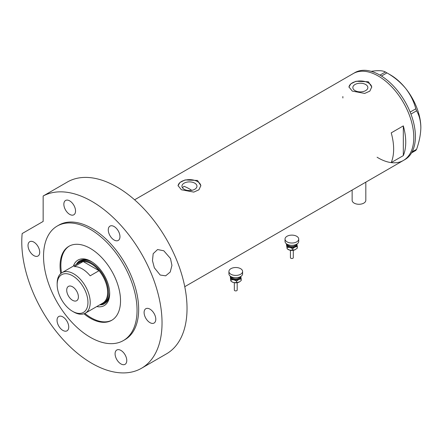 <?xml version="1.0" encoding="UTF-8"?>
<svg xmlns="http://www.w3.org/2000/svg" width="443" height="443" viewBox="0 0 443 443"><rect width="100%" height="100%" fill="white"/><g stroke="black" fill="none" stroke-linecap="round" stroke-linejoin="round"><path stroke-width="0.66" d="M365.818 182.156L365.818 200.325A6.839 3.948 180 0 1 361.599 203.974A6.839 3.948 180 0 1 354.14 203.115A6.839 3.948 180 0 1 352.141 200.325L352.141 190.053M191.741 190.346A45.601 26.331 60 0 0 189.366 188.873A45.601 26.331 60 0 0 184.066 186.32L182.422 187.732M194.754 183.158A7.503 4.33 -0 0 0 186.581 182.217A7.503 4.33 -0 0 0 181.946 186.221A7.503 4.33 -0 0 0 184.144 189.283A7.503 4.33 -0 0 0 192.317 190.224A7.503 4.33 -0 0 0 196.952 186.221A7.503 4.33 -0 0 0 194.754 183.158M365.652 84.491A7.503 4.33 -0 0 0 357.479 83.55A7.503 4.33 -0 0 0 352.849 87.553A7.503 4.33 -0 0 0 355.048 90.616A7.503 4.33 -0 0 0 363.221 91.551A7.503 4.33 -0 0 0 367.851 87.553A7.503 4.33 -0 0 0 365.652 84.491M368.41 81.783L356 81.263L350.867 83.81L348.951 86.966L352.29 91.092L364.7 93.429L369.833 91.12L371.749 86.966L368.41 81.783M371.738 87.282A11.402 6.584 -0 0 0 368.41 82.896A11.402 6.584 -0 0 0 356.244 81.412A11.402 6.584 -0 0 0 348.962 87.232M197.512 180.451L185.096 179.93L179.969 182.477L178.047 185.634L181.386 189.759L193.801 192.101L198.935 189.787L200.851 185.634L197.512 180.451M200.84 185.949A11.402 6.584 -0 0 0 197.512 181.569A11.402 6.584 -0 0 0 185.34 180.079A11.402 6.584 -0 0 0 178.064 185.905M391.224 132.867A50.164 28.961 60 0 1 391.224 162.598L403.318 155.615A50.164 28.961 -120 0 0 403.318 125.884L391.224 132.867M378.328 76.058A50.164 28.961 60 0 1 411.098 120.258A50.164 28.961 60 0 1 403.407 160.455A50.164 28.961 -120 0 0 413.795 137.491A50.164 28.961 -120 0 0 391.9 87.011A50.164 28.961 -120 0 0 353.248 73.571A50.164 28.961 60 0 1 378.328 76.058M403.318 155.615L403.318 125.884M342.854 96.535A50.164 28.961 -120 0 0 342.876 97.986M377.082 157.226A50.164 28.961 -120 0 0 403.407 160.455L405.018 159.524A50.164 28.961 -120 0 0 415.407 136.56A50.164 28.961 -120 0 0 393.511 86.08A50.164 28.961 -120 0 0 354.86 72.641L134.6 199.81M412.117 151.888L416.586 149.308L415.805 150.421L411.58 152.863M371.145 71.329L375.204 70.819C380.105 70.454 383.494 70.841 385.371 71.987L386.933 72.89C394.12 76.955 400.35 82.116 405.633 88.384C410.534 94.752 413.923 101.558 415.805 108.806L416.586 110.822C419.272 115.341 420.695 120.933 420.85 127.601C420.695 134.473 419.272 141.705 416.586 149.308M379.939 75.127L385.371 71.987M386.933 72.89L381.467 76.046M410.152 112.068L415.805 108.806M416.586 110.822L410.938 114.078M386.163 72.436L390.421 74.895A43.037 24.847 60 0 1 405.633 88.384A43.037 24.847 60 0 1 420.85 127.601M73.411 266.071A26.275 15.173 60 0 1 91.103 261.387L91.103 261.387A26.275 15.173 60 0 1 109.681 293.571A26.275 15.173 60 0 1 96.779 306.55M91.635 261.702A24.797 14.314 -120 0 0 79.751 260.761A24.797 14.314 -120 0 0 76.323 264.388M92.377 262.173A23.939 13.822 -120 0 0 80.742 261.176L79.535 261.874A23.939 13.822 60 0 1 91.502 263.059A23.939 13.822 60 0 1 107.145 284.157A23.939 13.822 60 0 1 103.474 303.344A23.939 13.822 60 0 1 100.594 304.347M80.039 260.606A24.797 14.314 -120 0 0 76.883 264.061M84.868 313.4A42.749 24.681 -120 0 0 91.103 317.747A42.749 24.681 -120 0 0 112.068 320.095M69.324 246.059A42.749 24.681 -120 0 0 61.522 272.96M99.692 304.867A24.797 14.314 -120 0 0 104.548 303.71A24.797 14.314 -120 0 0 109.676 292.95M100.256 304.54A24.797 14.314 -120 0 0 104.825 303.544M103.474 303.344L104.681 302.647A23.939 13.822 -120 0 0 109.637 292.075M73.688 311.977L72.558 311.324A21.773 12.57 -120 0 0 87.958 302.436A21.773 12.57 -120 0 0 72.558 275.767A21.773 12.57 -120 0 0 57.164 284.655A21.773 12.57 -120 0 0 72.558 311.324L73.688 311.977A23.368 13.495 60 0 0 85.372 313.135L102.787 303.084A23.368 13.495 -120 0 0 99.044 270.69A23.368 13.495 -120 0 0 91.103 263.762A23.368 13.495 -120 0 0 83.162 261.525A23.368 13.495 -120 0 0 79.413 262.605L62.003 272.655A23.368 13.495 60 0 1 73.688 273.813A23.368 13.495 60 0 1 88.954 294.407A23.368 13.495 60 0 1 85.372 313.135M72.558 286.798A8.267 4.773 -120 0 0 68.427 286.388A8.267 4.773 -120 0 0 67.159 293.011A8.267 4.773 -120 0 0 72.558 300.293A8.267 4.773 -120 0 0 76.694 300.703A8.267 4.773 -120 0 0 77.957 294.08A8.267 4.773 -120 0 0 72.558 286.798M90.173 275.812L99.044 270.69L83.162 261.525L74.291 266.642A23.368 13.495 -120 0 1 82.232 268.879A23.368 13.495 -120 0 1 90.173 275.812M77.22 263.867A23.939 13.822 60 0 1 79.535 261.874M57.164 284.655L57.164 283.354A23.368 13.495 60 0 1 62.003 272.655M170.477 258.496L171.939 265.385L170.228 272.019L165.665 275.823L160.205 275.037L154.352 267.805L152.464 260.65L153.184 253.689L157.575 249.542L163.805 250.788L170.477 258.496M83.954 313.777A42.749 24.681 -120 0 0 90.294 318.212A42.749 24.681 -120 0 0 111.669 320.333A42.749 24.681 -120 0 0 118.226 286.073A42.749 24.681 -120 0 0 90.294 248.401A42.749 24.681 -120 0 0 68.92 246.286A42.749 24.681 -120 0 0 60.735 273.564M90.294 229.319A66.123 38.176 -120 0 0 57.236 226.046A66.123 38.176 -120 0 0 47.096 279.029A66.123 38.176 -120 0 0 90.294 337.295A66.123 38.176 -120 0 0 123.353 340.573A66.123 38.176 -120 0 0 133.493 287.585A66.123 38.176 -120 0 0 90.294 229.319M123.353 340.573L124.97 339.643A66.123 38.176 -120 0 0 135.104 286.654A66.123 38.176 -120 0 0 91.906 228.389A66.123 38.176 -120 0 0 58.847 225.11L57.236 226.046M91.906 201.393A99.182 57.263 -120 0 0 43.154 196.011L68.144 181.586A99.182 57.263 -120 0 1 116.897 186.963A99.182 57.263 -120 0 1 181.691 274.367A99.182 57.263 -120 0 1 166.49 353.846L141.5 368.271A99.182 57.263 -120 0 0 156.7 288.797A99.182 57.263 -120 0 0 91.906 201.393M43.154 196.011L43.154 221.434L22.167 233.55A99.182 57.263 -120 0 0 91.906 363.36A99.182 57.263 -120 0 0 141.5 368.271M33.867 255.617A8.267 4.773 -120 0 0 37.998 256.026A8.267 4.773 -120 0 0 39.266 249.403A8.267 4.773 -120 0 0 33.867 242.116A8.267 4.773 -120 0 0 29.731 241.706A8.267 4.773 -120 0 0 28.468 248.329A8.267 4.773 -120 0 0 33.867 255.617M69.695 214.384A8.267 4.773 -120 0 0 73.826 214.794A8.267 4.773 -120 0 0 75.094 208.171A8.267 4.773 -120 0 0 69.695 200.884A8.267 4.773 -120 0 0 65.564 200.474A8.267 4.773 -120 0 0 64.296 207.097A8.267 4.773 -120 0 0 69.695 214.384M114.117 240.028A8.267 4.773 -120 0 0 118.253 240.438A8.267 4.773 -120 0 0 119.516 233.815A8.267 4.773 -120 0 0 114.117 226.534A8.267 4.773 -120 0 0 109.986 226.124A8.267 4.773 -120 0 0 108.718 232.747A8.267 4.773 -120 0 0 114.117 240.028M149.95 322.637A8.267 4.773 -120 0 0 154.081 323.047A8.267 4.773 -120 0 0 155.349 316.424A8.267 4.773 -120 0 0 149.95 309.136A8.267 4.773 -120 0 0 145.813 308.727A8.267 4.773 -120 0 0 144.551 315.35A8.267 4.773 -120 0 0 149.95 322.637M120.928 363.925A8.267 4.773 -120 0 0 125.059 364.334A8.267 4.773 -120 0 0 126.327 357.706A8.267 4.773 -120 0 0 120.928 350.424A8.267 4.773 -120 0 0 116.797 350.014A8.267 4.773 -120 0 0 115.529 356.637A8.267 4.773 -120 0 0 120.928 363.925M62.884 330.412A8.267 4.773 -120 0 0 67.02 330.821A8.267 4.773 -120 0 0 68.288 324.198A8.267 4.773 -120 0 0 62.884 316.917A8.267 4.773 -120 0 0 58.753 316.507A8.267 4.773 -120 0 0 57.485 323.13A8.267 4.773 -120 0 0 62.884 330.412M293.294 250.295L293.294 257.688A1.423 0.825 180 0 1 291.322 258.446A1.423 0.825 180 0 1 290.442 257.688L290.442 250.295M298.709 239.07L298.709 241.396A6.839 3.948 180 0 1 289.251 245.045A6.839 3.948 180 0 1 285.026 241.396L285.026 239.07A6.839 3.948 180 0 1 294.484 235.421A6.839 3.948 180 0 1 298.709 239.07A6.839 3.948 180 0 1 289.251 242.72A6.839 3.948 180 0 1 285.026 239.07M296.899 244.076A5.128 2.963 180 0 1 296.954 244.27A5.128 2.963 180 0 1 294.994 247.006L297.342 246.613L296.904 244.071M286.532 243.866L287.169 247.388L289.905 247.393A5.128 2.963 180 0 1 286.782 245.045A5.128 2.963 180 0 1 286.837 244.076M289.905 247.393A5.128 2.963 -0 0 0 294.994 247.006L292.646 248.695L289.905 247.393M295.514 249.531A5.128 2.963 180 0 1 295.498 249.542A5.128 2.963 180 0 1 294.994 249.797A5.128 2.963 180 0 1 289.905 250.184A5.128 2.963 180 0 1 288.243 249.542A5.128 2.963 180 0 1 288.122 249.47M297.342 246.613L297.342 248.108L294.994 249.797L289.905 250.184L287.169 248.883L286.394 243.999M287.169 248.883L287.169 247.388M292.646 250.19L292.646 248.695M237.188 282.689L237.188 290.082A1.423 0.825 180 0 1 235.216 290.841A1.423 0.825 180 0 1 234.336 290.082L234.336 282.689L237.166 282.689M242.603 271.465L242.603 273.791A6.839 3.948 180 0 1 233.145 277.44A6.839 3.948 180 0 1 228.92 273.791L228.92 271.465A6.839 3.948 180 0 1 238.378 267.816A6.839 3.948 180 0 1 242.603 271.465A6.839 3.948 180 0 1 233.145 275.114A6.839 3.948 180 0 1 228.92 271.465M240.793 276.465A5.128 2.963 180 0 1 240.848 276.659A5.128 2.963 180 0 1 238.888 279.4L241.236 279.007L240.798 276.46M230.426 276.26L231.063 279.782L233.799 279.788A5.128 2.963 180 0 1 230.676 277.434A5.128 2.963 180 0 1 230.731 276.465M233.799 279.788A5.128 2.963 -0 0 0 238.888 279.4L236.54 281.089L233.799 279.788M241.236 279.007L241.236 280.502L239.419 281.92A5.128 2.963 180 0 1 239.392 281.936A5.128 2.963 180 0 1 238.888 282.191A5.128 2.963 180 0 1 233.799 282.579A5.128 2.963 180 0 1 232.132 281.936A5.128 2.963 180 0 1 232.01 281.864M239.392 281.936L236.54 282.584L233.799 282.579L231.833 281.765L231.063 281.277L230.676 280.231L230.288 276.388M231.063 281.277L231.063 279.782M236.54 282.584L236.54 281.089M287.956 244.636A3.993 2.304 -0 0 0 290.342 246.319A3.993 2.304 -0 0 0 295.786 244.636M296.4 244.359A4.563 2.63 180 0 1 290.126 247.089A4.563 2.63 180 0 1 287.335 244.359M231.85 277.03A3.993 2.304 -0 0 0 234.236 278.713A3.993 2.304 -0 0 0 239.674 277.03M240.294 276.748A4.563 2.63 180 0 1 234.02 279.483A4.563 2.63 180 0 1 231.229 276.748M184.759 286.693L403.407 160.455M293.272 250.295L290.464 250.295M288.243 249.542L287.939 249.37M232.132 281.936L231.833 281.765"/></g></svg>
